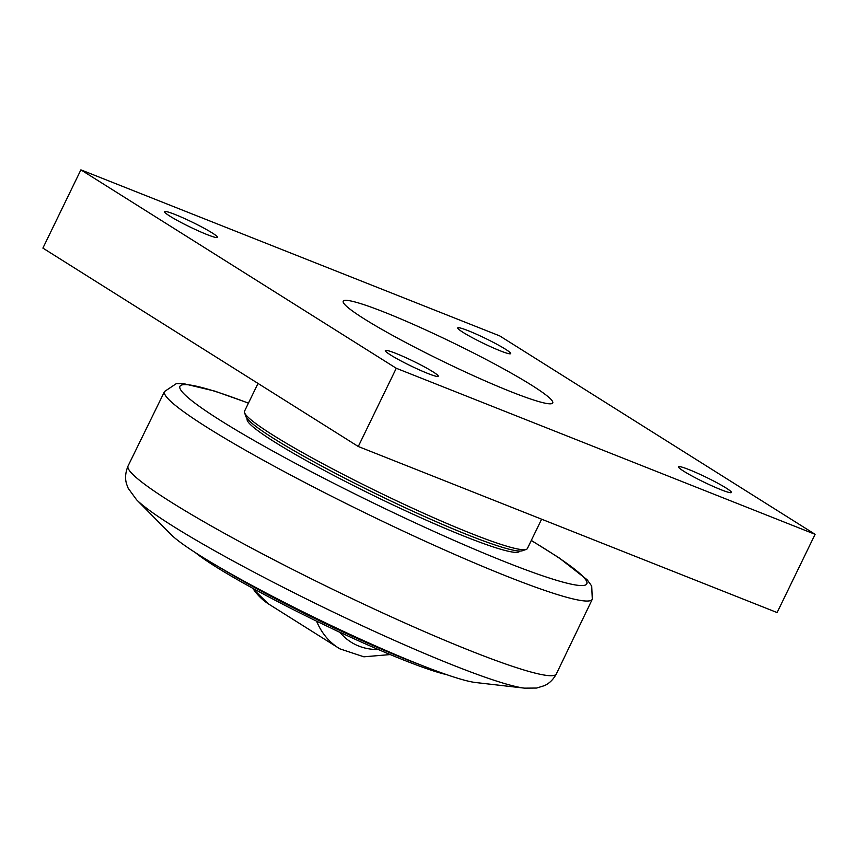 <?xml version="1.0" encoding="UTF-8"?>
<svg xmlns="http://www.w3.org/2000/svg" width="858" height="858" viewBox="0 0 858 858"><rect width="100%" height="100%" fill="white"/><g stroke="black" fill="none" stroke-linecap="round" stroke-linejoin="round"><path stroke-width="1.29" d="M331.392 628.26A22.705 2.059 25.9 0 0 343.597 633.976M419.873 664.639A151.394 13.717 -154.1 0 1 219.766 567.47M195.367 552.627A149.646 13.567 25.9 0 0 215.487 566.57A149.646 13.567 25.9 0 0 446.632 674.635M519.68 551.05L519.594 551.233A151.394 13.717 -154.1 0 1 377.413 497.447A151.394 13.717 -154.1 0 1 247.222 418.972L247.308 418.801M364.232 318.876A116.452 10.553 -154.1 0 1 343.5 302.842A116.452 10.553 -154.1 0 1 452.606 342.589A116.452 10.553 -154.1 0 1 551.319 403.743A116.452 10.553 -154.1 0 1 472.619 375.311A116.452 10.553 -154.1 0 1 364.232 318.876M80.888 169.852L42.9 248.101L358.279 446.503L777.112 612.558L815.1 534.319L396.278 368.264L80.888 169.852L499.721 335.907L815.1 534.319M726.136 488.041A29.419 2.671 -154.1 0 1 731.434 492.503A29.419 2.671 -154.1 0 1 703.807 482.046A29.419 2.671 -154.1 0 1 678.506 466.795A29.419 2.671 -154.1 0 1 697.125 473.048A29.419 2.671 -154.1 0 1 726.136 488.041M432.958 371.804A29.419 2.671 -154.1 0 1 438.256 376.265A29.419 2.671 -154.1 0 1 410.628 365.808A29.419 2.671 -154.1 0 1 385.328 350.557A29.419 2.671 -154.1 0 1 403.946 356.81A29.419 2.671 -154.1 0 1 432.958 371.804M212.183 232.915A29.419 2.671 -154.1 0 1 217.492 237.376A29.419 2.671 -154.1 0 1 189.865 226.92A29.419 2.671 -154.1 0 1 164.554 211.669A29.419 2.671 -154.1 0 1 183.172 217.921A29.419 2.671 -154.1 0 1 212.183 232.915M505.362 349.152A29.419 2.671 -154.1 0 1 510.671 353.614A29.419 2.671 -154.1 0 1 483.043 343.157A29.419 2.671 -154.1 0 1 457.732 327.906A29.419 2.671 -154.1 0 1 476.351 334.159A29.419 2.671 -154.1 0 1 505.362 349.152M396.278 368.264L358.279 446.503M244.541 412.666L245.892 416.516A154.301 13.985 25.9 0 0 378.571 495.077A154.301 13.985 25.9 0 0 522.35 550.761L526.211 549.431A157.207 14.254 -154.1 0 1 471.096 533.451A157.207 14.254 -154.1 0 1 325.761 465.283A157.207 14.254 -154.1 0 1 244.541 412.666A157.207 14.254 -154.1 0 1 244.519 411.218L258.011 383.429M541.623 519.197L527.359 548.552A157.207 14.254 -154.1 0 1 526.211 549.431M475.568 682.518A174.678 15.83 -154.1 0 1 352.434 635.51A174.678 15.83 -154.1 0 1 199.506 555.255A174.678 15.83 -154.1 0 1 171.278 534.759L136.561 499.753A222.726 20.184 25.9 0 0 172.555 525.89A222.726 20.184 25.9 0 0 453.399 665.304A222.726 20.184 25.9 0 0 524.549 688.148L475.568 682.518M252.091 587.902L268.071 603.667A89.747 68.962 -57.8 0 1 252.756 588.266M316.57 621.138A89.747 68.962 122.2 0 0 339.865 648.841L268.071 603.667M378.314 649.517A78.099 60.017 -57.8 0 1 339.993 632.378M164.532 391.505A237.773 21.547 25.9 0 0 278.539 468.554A237.773 21.547 25.9 0 0 507.196 576.415A237.773 21.547 25.9 0 0 592.31 599.227L556.349 673.938A238.052 21.579 -154.1 0 1 471.149 651.061A238.052 21.579 -154.1 0 1 242.406 543.178A238.052 21.579 -154.1 0 1 128.067 465.969L164.532 391.505L176.287 383.655L183.172 383.547L214.693 391.087L248.466 403.099M531.263 540.519A226.126 20.495 -154.1 0 1 546.063 549.592A226.126 20.495 -154.1 0 1 505.888 562.151A226.126 20.495 -154.1 0 1 225.74 423.723A226.126 20.495 -154.1 0 1 248.423 403.174M339.865 648.841L363.889 656.81L390.229 654.568M531.306 540.433L559.062 557.829L587.151 579.772L591.73 586.089L592.31 599.227M136.561 499.753L128.196 488.288L126.748 484.502C124.85 478.903 125.279 472.726 128.067 465.969M556.349 673.938C553.303 679.525 549.335 683.418 544.422 685.639L536.658 688.052L524.549 688.148"/></g></svg>
